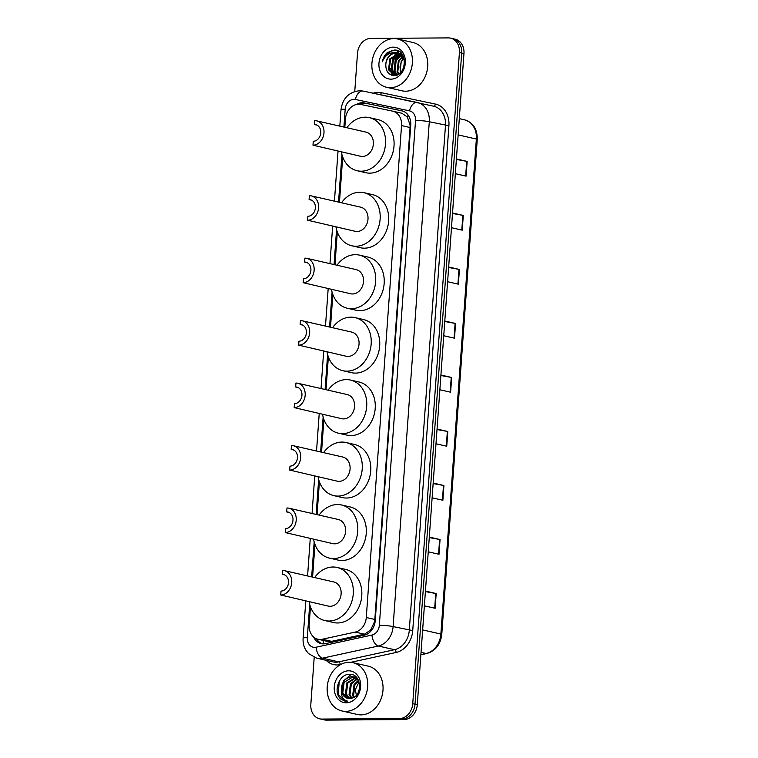 <?xml version="1.0" encoding="UTF-8"?>
<svg xmlns="http://www.w3.org/2000/svg" width="758" height="758" viewBox="0 0 758 758"><rect width="100%" height="100%" fill="white"/><g stroke="black" fill="none" stroke-linecap="round" stroke-linejoin="round"><path stroke-width="1.14" d="M310.458 606.798L309.169 624.829A14.857 12.024 -77.1 0 0 317.99 639.231A14.857 12.024 -77.1 0 0 322.368 639.231L355.218 632.087A14.857 12.024 -77.1 0 0 366.285 617.505L401.541 125.572A14.857 12.024 -77.1 0 0 392.72 111.17A14.857 12.024 -77.1 0 0 392.559 111.132L360.704 104.433A14.857 12.024 -77.1 0 0 358.61 104.216A14.857 12.024 -77.1 0 0 345.421 119.034L344.833 127.278M317.99 639.231L326.992 641.287L331.597 641.344L364.446 634.19L370.586 630.087L374.471 621.892L374.822 619.457L410.078 127.524L410.078 125.089L407.368 117.035L401.948 113.274L392.72 111.17M342.701 156.982L339.451 202.31M337.319 232.014L334.979 264.779M332.847 294.483L330.497 327.238M328.366 356.942L326.016 389.707M323.893 419.411L321.544 452.166M319.412 481.87L317.062 514.635M314.94 544.339L312.59 577.094M313.651 637.014A14.857 12.024 -77.1 0 0 321.193 643.627A14.857 12.024 -77.1 0 0 325.57 643.637L364.172 635.232A14.857 12.024 -77.1 0 0 375.238 620.65L410.741 125.241A14.857 12.024 -77.1 0 0 401.92 110.839A14.857 12.024 -77.1 0 0 401.759 110.801L364.323 102.927A14.857 12.024 -77.1 0 0 362.239 102.718A14.857 12.024 -77.1 0 0 356.421 104.471M359.955 104.301A14.857 12.024 102.9 0 1 364.503 103.23A14.857 12.024 102.9 0 1 366.597 103.439L402.612 111.019M392.331 75.402A19.812 16.032 102.9 0 1 391.981 74.227M391.715 73.119A19.812 16.032 102.9 0 1 391.299 70.191M393.487 58.271A19.812 16.032 102.9 0 1 394.624 56.12M395.43 54.879A19.812 16.032 102.9 0 1 395.922 54.188M396.349 53.647A19.812 16.032 102.9 0 1 397.002 52.87M397.069 52.804A19.812 16.032 102.9 0 1 398.462 51.392M354.763 91.472L357.501 53.25A14.857 12.024 102.9 0 1 370.69 38.431L448.338 37.9A14.857 12.024 102.9 0 1 450.593 38.146A14.857 12.024 102.9 0 1 459.424 52.548L412.74 703.708A14.857 12.024 102.9 0 1 399.551 718.527L321.904 719.058A14.857 12.024 102.9 0 1 319.649 718.821A14.857 12.024 102.9 0 1 310.827 704.409L314.2 657.385M319.649 718.821L324.187 719.854A14.857 12.024 102.9 0 0 326.442 720.1L404.099 719.569A14.857 12.024 102.9 0 0 417.288 704.75L463.962 53.591A14.857 12.024 102.9 0 0 455.141 39.179L452.867 38.667A14.857 12.024 102.9 0 1 461.688 53.069L415.014 704.229A14.857 12.024 102.9 0 1 401.825 719.048L324.178 719.579A14.857 12.024 102.9 0 1 321.923 719.333A14.857 12.024 102.9 0 0 324.178 719.579L401.825 719.048A14.857 12.024 102.9 0 0 415.014 704.229L461.688 53.069A14.857 12.024 102.9 0 0 452.867 38.667L450.593 38.146M322.339 643.817A14.857 12.024 102.9 0 1 316.55 638.776M399.115 51.44A19.812 16.032 -77.1 0 0 397.647 52.918M397.628 52.937A19.812 16.032 -77.1 0 0 397.173 53.467M396.415 54.434A19.812 16.032 -77.1 0 0 394.956 56.67M393.781 59.01A19.812 16.032 -77.1 0 0 391.839 69.774M392.038 71.887A19.812 16.032 -77.1 0 0 392.53 74.293M433.178 483.064L443.932 485.518L442.88 500.252L432.117 497.798M429.303 537.081L440.057 539.535L439.005 554.269L428.251 551.815M425.428 591.098L436.191 593.552L435.13 608.286L424.376 605.832M444.794 321.004L455.549 323.467L454.497 338.201L443.733 335.737M448.66 266.987L459.424 269.45L458.363 284.184L447.608 281.72M452.535 212.97L463.29 215.433L462.238 230.157L451.484 227.703M456.411 158.953L467.165 161.407L466.113 176.14L455.35 173.686M437.044 429.047L447.807 431.501L446.746 446.235L435.992 443.771M440.919 375.021L451.673 377.484L450.622 392.218L439.867 389.754M440.881 375.513L451.673 377.484M437.015 429.54L447.807 431.501M456.373 159.445L467.165 161.407M452.498 213.462L463.29 215.433M448.632 267.479L459.424 269.45M444.756 321.496L455.549 323.467M425.399 591.591L436.191 593.552M429.265 537.574L440.057 539.535M433.14 483.557L443.932 485.518M390.389 87.701A24.768 20.04 102.9 0 1 386.627 87.293A24.768 20.04 102.9 0 1 372.178 60.972A24.768 20.04 102.9 0 1 393.904 38.592A24.768 20.04 102.9 0 1 397.666 38.999A24.768 20.04 102.9 0 1 412.115 65.321A24.768 20.04 102.9 0 1 390.389 87.701M397.666 38.999L412.996 42.505A24.768 20.04 102.9 0 1 427.446 68.817A24.768 20.04 102.9 0 1 405.719 91.206A24.768 20.04 102.9 0 1 401.958 90.799L386.627 87.293M393.298 47.138A16.155 13.066 102.9 0 1 405.331 63.056A16.155 13.066 102.9 0 1 391.005 79.154A16.155 13.066 102.9 0 1 378.962 63.236A16.155 13.066 102.9 0 1 393.298 47.138M397.912 52.984L396.491 52.861C390.654 53.496 387.101 57.163 385.841 63.862C385.547 70.826 388.162 74.729 393.686 75.573C406.885 76.482 408.249 49.497 394.596 50.047L387.414 52.51C384.751 54.889 383.055 57.978 382.335 61.768C385.073 55.23 389.555 52.198 395.78 52.69L397.562 52.899L403.777 58.3L404.412 60.119M403.446 56.613L398.272 53.06M398.954 53.354L389.83 58.84L388.56 69.831L393.989 75.051L396.567 75.137M400.755 53.638L399.665 53.515M401.996 54.083L399.324 53.373M401.797 53.998L400.669 54.026M399.295 53.505L390.541 59.001L389.271 69.992L394.349 75.127M394.7 75.213L395.742 75.374M402.043 54.15L401.001 54.235M400.612 54.292L393.383 59.655L392.113 70.646L395.828 75.213M400.29 54.074L392.672 59.484L391.403 70.485L395.449 75.222M401.854 55.391L396.216 60.299L394.946 71.29L397.277 74.862M402.498 54.832L401.948 54.964M401.55 55.088L395.505 60.138L394.236 71.129L396.917 75.004M403.01 56.869L399.059 60.953L397.789 71.944L398.831 74.009M402.725 56.452L398.348 60.782L397.078 71.783L398.424 74.265M400.603 72.522L400.034 67.102A11.199 9.058 102.9 0 1 403.9 58.584M403.787 58.328L401.19 61.436L400.129 72.976M402.365 59.01L403.464 57.646M385.841 63.862A11.199 9.058 102.9 0 1 395.78 52.69M399.428 54.595L395.306 59.19L393.847 72.834L394.473 74.246M400.224 54.377L395.657 59.266L394.198 72.92L395.032 74.701M392.028 50.293L384.306 56.67L382.335 61.768M316.636 120.835A12.384 10.015 102.9 0 0 314.75 120.626L314.466 124.558A8.423 6.813 102.9 0 1 315.745 124.691A8.423 6.813 102.9 0 1 320.662 133.645A8.423 6.813 102.9 0 1 313.272 141.253L312.988 145.176L360.505 156.262A12.384 10.015 -77.1 0 0 362.381 156.47A12.384 10.015 -77.1 0 0 373.239 145.28A12.384 10.015 -77.1 0 0 366.019 132.119L316.636 120.835A12.384 10.015 102.9 0 1 323.856 133.986A12.384 10.015 102.9 0 1 312.988 145.176M314.466 124.558L316.958 125.127M346.88 127.742A27.241 22.039 102.9 0 1 365.195 117.177A27.241 22.039 102.9 0 1 369.326 117.632A27.241 22.039 102.9 0 1 385.225 146.578A27.241 22.039 102.9 0 1 361.32 171.194A27.241 22.039 102.9 0 1 357.189 170.749A27.241 22.039 102.9 0 1 341.365 151.884M369.326 117.632L377.844 119.575A27.241 22.039 102.9 0 1 393.734 148.521A27.241 22.039 102.9 0 1 369.838 173.146A27.241 22.039 102.9 0 1 365.707 172.691L357.189 170.749M311.254 195.867A12.384 10.015 102.9 0 0 309.378 195.659L309.093 199.591A8.423 6.813 102.9 0 1 310.373 199.733A8.423 6.813 102.9 0 1 315.281 208.677A8.423 6.813 102.9 0 1 307.89 216.286L307.615 220.218L355.123 231.294A12.384 10.015 -77.1 0 0 356.999 231.503A12.384 10.015 -77.1 0 0 367.867 220.313A12.384 10.015 -77.1 0 0 360.637 207.152L311.254 195.867A12.384 10.015 102.9 0 1 318.474 209.028A12.384 10.015 102.9 0 1 307.615 220.218M309.093 199.591L311.576 200.159M341.498 202.784A27.241 22.039 102.9 0 1 359.813 192.219A27.241 22.039 102.9 0 1 363.954 192.665A27.241 22.039 102.9 0 1 379.843 221.611A27.241 22.039 102.9 0 1 355.947 246.236A27.241 22.039 102.9 0 1 351.816 245.781A27.241 22.039 102.9 0 1 335.984 226.926M363.954 192.665L372.462 194.617A27.241 22.039 102.9 0 1 388.361 223.563A27.241 22.039 102.9 0 1 364.456 248.179A27.241 22.039 102.9 0 1 360.325 247.733L351.816 245.781M306.772 258.326A12.384 10.015 102.9 0 0 304.896 258.127L304.612 262.06A8.423 6.813 102.9 0 1 305.891 262.192A8.423 6.813 102.9 0 1 310.808 271.146A8.423 6.813 102.9 0 1 303.418 278.755L303.134 282.677L350.641 293.763A12.384 10.015 -77.1 0 0 352.527 293.971A12.384 10.015 -77.1 0 0 363.385 282.772A12.384 10.015 -77.1 0 0 356.165 269.621L306.772 258.326A12.384 10.015 102.9 0 1 314.001 271.487A12.384 10.015 102.9 0 1 303.134 282.677M304.612 262.06L307.104 262.628M337.026 265.243A27.241 22.039 102.9 0 1 355.341 254.679A27.241 22.039 102.9 0 1 359.472 255.133A27.241 22.039 102.9 0 1 375.371 284.079A27.241 22.039 102.9 0 1 351.466 308.696A27.241 22.039 102.9 0 1 347.335 308.25A27.241 22.039 102.9 0 1 331.502 289.385M359.472 255.133L367.99 257.076A27.241 22.039 102.9 0 1 383.88 286.022A27.241 22.039 102.9 0 1 359.984 310.647A27.241 22.039 102.9 0 1 355.853 310.193L347.335 308.25M302.3 320.795A12.384 10.015 102.9 0 0 300.414 320.587L300.14 324.519A8.423 6.813 102.9 0 1 301.419 324.661A8.423 6.813 102.9 0 1 306.327 333.605A8.423 6.813 102.9 0 1 298.936 341.214L298.661 345.146L346.169 356.232A12.384 10.015 -77.1 0 0 348.045 356.431A12.384 10.015 -77.1 0 0 358.913 345.241A12.384 10.015 -77.1 0 0 351.684 332.08L302.3 320.795A12.384 10.015 102.9 0 1 309.52 333.956A12.384 10.015 102.9 0 1 298.661 345.146M300.14 324.519L302.622 325.087M332.544 327.712A27.241 22.039 102.9 0 1 350.859 317.147A27.241 22.039 102.9 0 1 355 317.593A27.241 22.039 102.9 0 1 370.889 346.548A27.241 22.039 102.9 0 1 346.993 371.164A27.241 22.039 102.9 0 1 342.853 370.709A27.241 22.039 102.9 0 1 327.03 351.854M355 317.593L363.508 319.544A27.241 22.039 102.9 0 1 379.407 348.49A27.241 22.039 102.9 0 1 355.502 373.107A27.241 22.039 102.9 0 1 351.371 372.661L342.853 370.709M297.818 383.264A12.384 10.015 102.9 0 0 295.942 383.055L295.658 386.987A8.423 6.813 102.9 0 1 296.937 387.12A8.423 6.813 102.9 0 1 301.845 396.074A8.423 6.813 102.9 0 1 294.464 403.682L294.18 407.605L341.687 418.691A12.384 10.015 -77.1 0 0 343.573 418.899A12.384 10.015 -77.1 0 0 354.431 407.709A12.384 10.015 -77.1 0 0 347.211 394.548L297.818 383.264A12.384 10.015 102.9 0 1 305.048 396.415A12.384 10.015 102.9 0 1 294.18 407.605M295.658 386.987L298.15 387.556M328.072 390.171A27.241 22.039 102.9 0 1 346.387 379.606A27.241 22.039 102.9 0 1 350.518 380.061A27.241 22.039 102.9 0 1 366.408 409.007A27.241 22.039 102.9 0 1 342.512 433.633A27.241 22.039 102.9 0 1 338.381 433.178A27.241 22.039 102.9 0 1 322.548 414.313M350.518 380.061L359.036 382.004A27.241 22.039 102.9 0 1 374.926 410.959A27.241 22.039 102.9 0 1 351.03 435.575A27.241 22.039 102.9 0 1 346.899 435.12L338.381 433.178M293.346 445.723A12.384 10.015 102.9 0 0 291.46 445.524L291.186 449.447A8.423 6.813 102.9 0 1 292.455 449.589A8.423 6.813 102.9 0 1 297.373 458.533A8.423 6.813 102.9 0 1 289.982 466.142L289.708 470.074L337.215 481.159A12.384 10.015 -77.1 0 0 339.091 481.358A12.384 10.015 -77.1 0 0 349.95 470.168A12.384 10.015 -77.1 0 0 342.73 457.008L293.346 445.723A12.384 10.015 102.9 0 1 300.566 458.884A12.384 10.015 102.9 0 1 289.708 470.074M291.186 449.447L293.668 450.015M323.59 452.64A27.241 22.039 102.9 0 1 341.905 442.075A27.241 22.039 102.9 0 1 346.036 442.52A27.241 22.039 102.9 0 1 361.936 471.476A27.241 22.039 102.9 0 1 338.04 496.092A27.241 22.039 102.9 0 1 333.899 495.647A27.241 22.039 102.9 0 1 318.076 476.782M346.036 442.52L354.555 444.472A27.241 22.039 102.9 0 1 370.454 473.418A27.241 22.039 102.9 0 1 346.548 498.034A27.241 22.039 102.9 0 1 342.417 497.589L333.899 495.647M288.864 508.192A12.384 10.015 102.9 0 0 286.988 507.983L286.704 511.915A8.423 6.813 102.9 0 1 287.983 512.048A8.423 6.813 102.9 0 1 292.891 521.002A8.423 6.813 102.9 0 1 285.51 528.61L285.226 532.542L332.734 543.619A12.384 10.015 -77.1 0 0 334.61 543.827A12.384 10.015 -77.1 0 0 345.477 532.637A12.384 10.015 -77.1 0 0 338.248 519.476L288.864 508.192A12.384 10.015 102.9 0 1 296.084 521.343A12.384 10.015 102.9 0 1 285.226 532.542M286.704 511.915L289.196 512.484M319.118 515.099A27.241 22.039 102.9 0 1 337.433 504.544A27.241 22.039 102.9 0 1 341.564 504.989A27.241 22.039 102.9 0 1 357.454 533.935A27.241 22.039 102.9 0 1 333.558 558.561A27.241 22.039 102.9 0 1 329.427 558.106A27.241 22.039 102.9 0 1 313.594 539.251M341.564 504.989L350.082 506.931A27.241 22.039 102.9 0 1 365.972 535.887A27.241 22.039 102.9 0 1 342.076 560.503A27.241 22.039 102.9 0 1 337.935 560.058L329.427 558.106M284.383 570.651A12.384 10.015 102.9 0 0 282.507 570.452L282.222 574.375A8.423 6.813 102.9 0 1 283.501 574.517A8.423 6.813 102.9 0 1 288.419 583.461A8.423 6.813 102.9 0 1 281.029 591.069L280.744 595.002L328.261 606.087A12.384 10.015 -77.1 0 0 330.137 606.286A12.384 10.015 -77.1 0 0 340.996 595.096A12.384 10.015 -77.1 0 0 333.776 581.945L284.383 570.651A12.384 10.015 102.9 0 1 291.612 583.812A12.384 10.015 102.9 0 1 280.744 595.002M282.222 574.375L284.714 574.943M314.636 577.568A27.241 22.039 102.9 0 1 332.951 567.003A27.241 22.039 102.9 0 1 337.083 567.458A27.241 22.039 102.9 0 1 352.982 596.404A27.241 22.039 102.9 0 1 329.076 621.02A27.241 22.039 102.9 0 1 324.945 620.575A27.241 22.039 102.9 0 1 309.122 601.71M337.083 567.458L345.601 569.4A27.241 22.039 102.9 0 1 361.49 598.346A27.241 22.039 102.9 0 1 337.594 622.972A27.241 22.039 102.9 0 1 333.463 622.517L324.945 620.575M345.686 711.364A24.768 20.04 102.9 0 1 341.924 710.957A24.768 20.04 102.9 0 1 327.475 684.635A24.768 20.04 102.9 0 1 349.201 662.255A24.768 20.04 102.9 0 1 352.963 662.663A24.768 20.04 102.9 0 1 367.412 688.984A24.768 20.04 102.9 0 1 345.686 711.364M352.963 662.663L368.293 666.168A24.768 20.04 102.9 0 1 382.733 692.48A24.768 20.04 102.9 0 1 361.007 714.87A24.768 20.04 102.9 0 1 357.255 714.453L341.924 710.957M354.403 676.932L353.057 676.809L344.141 682.276L342.749 693.238L347.931 698.402M351.39 698.308L349.05 694.679L350.452 683.716L357.369 678.476L352.157 676.6C344.881 677.794 341.261 682.522 341.308 690.794A11.199 9.058 102.9 0 0 347.789 698.374A11.199 9.058 102.9 0 0 349.485 698.563A11.199 9.058 102.9 0 0 352.375 697.985C362.968 694.802 361.244 673.947 350.177 674.336C339.205 673.161 332.639 692.073 340.693 698.961L345.079 701.245L347.562 701.131C343.251 700.051 341.166 696.602 341.308 690.794M356.146 677.643L347.742 683.1L346.349 694.063L349.864 698.544M355.72 677.425L346.842 682.892L345.449 693.864L349.372 698.563M357.624 678.846L351.352 683.924L349.95 694.887L351.92 698.156M358.686 680.864L354.952 684.749L353.56 695.711L354.175 697.114M358.42 680.277L354.052 684.54L352.659 695.503L353.598 697.455M348.595 670.802A16.155 13.066 102.9 0 1 360.628 686.72A16.155 13.066 102.9 0 1 346.292 702.818A16.155 13.066 102.9 0 1 334.259 686.9A16.155 13.066 102.9 0 1 348.595 670.802M356.772 697.606L355.35 689.628L359.046 681.887M351.106 674.44L343.431 680.968L341.441 694.214M339.29 681.12L338.191 694.48L345.136 701.264M323.884 643.855A14.857 8.167 -102.3 0 1 322.936 640.358M410.751 125.098A14.857 1.639 -175.9 0 0 410.078 125.089M407.368 117.035A14.857 8.736 -78.1 0 1 408.155 115.14M375.106 621.892A14.857 1.639 -175.9 0 0 374.471 621.892M362.286 104.765A14.857 8.736 -78.1 0 1 363.082 103.344M370.842 631.196A14.857 8.167 -102.3 0 1 370.586 630.087M410.078 127.524L401.541 125.572M374.822 619.457L366.285 617.505M364.446 634.19L355.218 632.087M331.597 641.344L322.368 639.231M309.7 604.401L307.322 637.601A9.911 8.016 -77.1 0 0 314.703 647.37A9.911 8.016 -77.1 0 0 316.124 647.209L371.97 635.052A9.911 8.016 -77.1 0 0 379.341 625.341L415.536 120.494A9.911 8.016 -77.1 0 0 409.538 110.867L355.379 99.469A9.911 8.016 -77.1 0 0 353.986 99.336A9.911 8.016 -77.1 0 0 345.193 109.209L343.914 127.069M355.379 99.469A9.911 5.827 -78.1 0 1 363.101 91.074L359.595 90.723C348.784 92.021 342.588 98.379 340.996 109.796A9.911 1.09 4.1 0 1 345.193 109.209M409.538 110.867A9.911 5.827 -78.1 0 1 417.26 102.472A9.911 5.827 -78.1 0 1 417.317 102.482A19.812 16.032 102.9 0 1 417.535 102.529A19.812 16.032 102.9 0 1 429.293 121.735L393.108 626.582A19.812 16.032 102.9 0 1 378.356 646.015L322.51 658.171A19.812 16.032 102.9 0 1 319.677 658.494A19.812 16.032 102.9 0 1 316.673 658.162L332.847 661.857A19.812 16.032 -77.1 0 0 335.86 662.189A19.812 16.032 -77.1 0 0 338.684 661.867L394.53 649.71A19.812 16.032 -77.1 0 0 409.292 630.277L445.477 125.43A19.812 16.032 -77.1 0 0 433.718 106.234A19.812 16.032 -77.1 0 0 433.491 106.186M340.655 664.529L340.285 664.605A2.473 1.364 77.7 0 0 338.684 661.867L322.51 658.171A9.911 5.448 -102.3 0 1 316.124 647.209M373.239 93.206A22.295 18.031 102.9 0 1 378.147 92.372A22.295 18.031 102.9 0 1 381.283 92.684L435.443 104.083A22.295 18.031 102.9 0 1 448.916 125.743L412.731 630.59A22.295 18.031 102.9 0 1 396.131 652.458L350.793 662.321M340.285 664.605A22.295 18.031 102.9 0 1 326.215 660.341M459.424 52.548L463.962 53.591M321.904 719.058L326.442 720.1M399.551 718.527L404.099 719.569M412.74 703.708L417.288 704.75M415.536 120.494A9.911 1.09 4.1 0 1 429.293 121.735L448.916 125.743M433.718 106.234L363.101 91.074A9.911 5.827 -78.1 0 1 363.158 91.083L417.203 102.463M371.97 635.052A9.911 5.448 -102.3 0 0 378.356 646.015L394.53 649.71A2.473 1.364 77.7 0 1 396.131 652.458M379.341 625.341A9.911 1.09 4.1 0 1 393.108 626.582L412.731 630.59M341.943 154.575L338.542 202.102M336.561 229.617L334.06 264.57M332.089 292.076L329.578 327.03M327.608 354.545L325.106 389.498M323.135 417.004L320.625 451.957M318.654 479.473L316.152 514.426M314.182 541.932L311.671 576.885M433.548 106.196A2.473 1.459 101.9 0 0 435.443 104.083M380.08 94.646A2.473 1.459 101.9 0 0 381.283 92.684M305.787 600.952L303.115 638.189A9.911 1.09 4.1 0 1 307.322 637.601M366.597 103.439L364.323 102.927M458.135 134.886L476.356 139.055A4.955 0.55 4.1 0 1 477.256 139.434L441.772 634.437A4.955 0.55 -175.9 0 0 440.872 634.058L476.356 139.055A19.812 16.032 -77.1 0 0 464.597 119.849A19.812 16.032 -77.1 0 0 464.37 119.802M441.772 634.437C440.493 644.537 435.509 650.885 426.82 653.5A4.955 2.719 -102.3 0 1 426.119 653.491A19.812 16.032 -77.1 0 0 440.872 634.058L422.651 629.889M420.88 654.637L426.119 653.491L421.041 652.335M450.176 392.113L451.237 377.389M454.051 338.096L455.103 323.372M457.927 284.079L458.978 269.355M461.793 230.062L462.854 215.338M465.668 176.046L466.72 161.321M446.31 446.13L447.362 431.416M442.435 500.147L443.487 485.433M438.56 554.164L439.621 539.45M434.694 608.191L435.746 593.467M392.616 75.459A19.812 16.032 102.9 0 1 392.445 74.947M392.208 74.066A19.812 16.032 102.9 0 1 391.668 71.138M391.526 68.173A19.812 16.032 102.9 0 1 392.852 60.64M394.255 57.362A19.812 16.032 102.9 0 1 395.562 55.163M396.775 53.543A19.812 16.032 102.9 0 1 397.315 52.899M397.363 52.852A19.812 16.032 102.9 0 1 398.907 51.307M393.667 73.403A19.812 16.032 102.9 0 1 393.326 71.081M395.164 59.437A19.812 16.032 102.9 0 1 397.201 55.656M391.839 75.269A20.305 16.43 102.9 0 1 391.45 73.877M391.327 73.308A20.305 16.43 102.9 0 1 391.204 72.683M390.967 71.015A20.305 16.43 102.9 0 1 390.834 68.163M392.246 60.252A20.305 16.43 102.9 0 1 393.089 58.186M394.056 56.3A20.305 16.43 102.9 0 1 395.155 54.548M395.648 53.865A20.305 16.43 102.9 0 1 396.453 52.852M396.557 52.738A20.305 16.43 102.9 0 1 397.59 51.62M303.115 638.189C302.821 642.481 303.721 646.441 305.796 650.061L308.44 653.519L316.673 658.162M340.996 109.796L339.821 126.131M338.03 151.126L334.439 201.164M332.648 226.159L329.967 263.632M328.176 288.627L325.485 326.092M323.694 351.096L321.013 388.56M319.222 413.555L316.531 451.019M314.741 476.024L312.059 513.488M310.259 538.483L307.577 575.957M459.301 118.636L464.597 119.849C473.181 122.607 477.398 129.135 477.256 139.434M426.82 653.5L420.87 654.798M353.958 676.809L354.858 677.017"/></g></svg>
